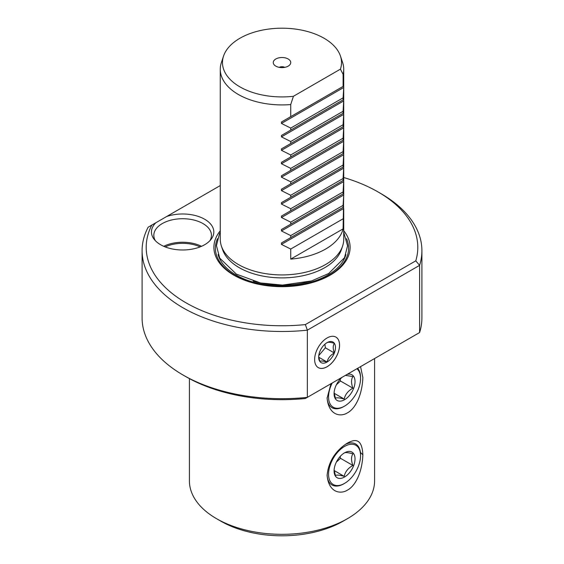 <?xml version="1.0" encoding="UTF-8"?>
<svg xmlns="http://www.w3.org/2000/svg" width="564" height="564" viewBox="0 0 564 564"><rect width="100%" height="100%" fill="white"/><g stroke="black" fill="none" stroke-linecap="round" stroke-linejoin="round"><path stroke-width="0.85" d="M293.421 96.289L340.416 69.153A59.516 34.362 0 0 0 340.444 56.055A59.516 34.362 0 0 0 282 28.2A59.516 34.362 0 0 0 223.555 56.055A59.516 34.362 0 0 0 293.421 96.289L290.728 104.559L290.728 116.649L281.443 122.014L343.723 86.059L290.728 116.649M288.183 66.136A8.742 5.048 180 0 1 274.019 64.627A8.742 5.048 180 0 1 275.817 58.994A8.742 5.048 180 0 1 286.956 58.402A8.742 5.048 180 0 1 289.981 64.627A8.742 5.048 180 0 1 288.183 66.136M343.102 86.412L343.102 74.321L340.416 69.153M343.102 74.321A61.723 35.638 0 0 0 343.723 69.28A61.723 35.638 0 0 0 342.609 62.533L340.444 56.055M290.728 104.559A61.723 35.638 180 0 1 220.277 69.28A61.723 35.638 180 0 1 221.391 62.533L223.555 56.055M290.728 222.16L281.443 217.514L281.443 216.09L343.723 180.135L343.102 191.922L290.728 222.16L290.728 224.169L281.443 229.527L343.723 193.572L290.728 224.169M290.728 208.722L281.443 204.076L281.443 202.652L343.723 166.697L343.102 178.485L290.728 208.722L290.728 210.732L281.443 216.09M290.728 195.285L281.443 190.639L281.443 189.208L343.723 153.253L343.102 165.048L290.728 195.285L290.728 197.287L281.443 202.652M290.728 181.841L281.443 177.195L281.443 175.771L343.723 139.816L343.102 151.603L290.728 181.841L290.728 183.85L281.443 189.208M290.728 168.403L281.443 163.757L281.443 162.333L343.723 126.378L343.102 138.166L290.728 168.403L290.728 170.413L281.443 175.771M290.728 154.966L281.443 150.32L281.443 148.889L343.723 112.934L343.102 124.729L290.728 154.966L290.728 156.968L281.443 162.333M290.728 141.522L281.443 136.876L281.443 135.452L343.723 99.497L343.102 111.284L290.728 141.522L290.728 143.531L281.443 148.889M343.723 69.28L343.723 87.483L343.102 97.847L290.728 128.084L290.728 130.094L281.443 135.452M290.728 128.084L281.443 123.438L281.443 122.014M221.391 246.045L222.568 249.556A60.531 34.947 180 0 0 239.199 267.646A60.531 34.947 180 0 0 324.801 267.646A60.531 34.947 180 0 0 341.431 249.556L342.609 246.045A61.723 35.638 0 0 1 325.647 264.495A61.723 35.638 180 0 1 263.91 273.364A61.723 35.638 180 0 1 221.391 246.045A61.723 35.638 180 0 1 220.277 239.291L220.277 69.28M281.443 230.958L343.723 194.996L343.102 205.359L290.728 235.604L281.443 230.958L281.443 229.527L343.723 193.572L343.102 228.878A61.723 35.638 180 0 1 325.647 249.034A61.723 35.638 180 0 1 290.728 259.116L290.728 249.041L281.443 244.395L281.443 242.971L343.723 207.009L281.443 242.971M290.728 235.604L290.728 237.606M343.102 205.359L343.102 207.369M281.443 244.395L343.723 208.44L343.723 239.291A61.723 35.638 0 0 1 342.609 246.045M281.443 123.438L343.723 87.483L343.723 99.497L290.728 130.094M343.102 97.847L343.102 99.856M281.443 136.876L343.723 100.921L343.723 112.934L290.728 143.531M343.102 111.284L343.102 113.293M281.443 150.32L343.723 114.365L343.723 126.371L290.728 156.968M343.102 124.729L343.102 126.731M281.443 163.757L343.723 127.802L343.723 139.816L290.728 170.413M343.102 138.166L343.102 140.175M281.443 177.195L343.723 141.24L343.723 153.253L290.728 183.85M343.102 151.603L343.102 153.612M281.443 190.639L343.723 154.684L343.723 166.69L290.728 197.287M343.102 165.048L343.102 167.05M281.443 204.076L343.723 168.121L343.723 180.135L290.728 210.732M343.102 178.485L343.102 180.494M281.443 217.514L343.723 181.559L343.723 193.572M343.102 191.922L343.102 193.931M220.277 230.746A68.103 39.318 180 0 0 242.943 279.568A68.103 39.318 180 0 0 330.159 275.161A68.103 39.318 0 0 0 343.723 230.746M155.875 222.738A31.182 18.006 0 0 0 154.169 239.333A31.182 18.006 0 0 0 160.585 244.713A31.182 18.006 0 0 0 211.098 239.333A31.182 18.006 0 0 0 204.683 219.255A31.182 18.006 0 0 0 166.613 216.541L151.794 225.092A135.797 78.403 0 0 0 305.357 324.589L415.774 260.843A135.797 78.403 0 0 0 378.021 191.922A135.797 78.403 0 0 0 343.723 177.526M220.277 185.556L166.613 216.541M415.774 260.843L419.595 265.355A139.907 80.779 0 0 0 421.907 250.719A139.907 80.779 0 0 0 380.933 193.6L378.021 191.922M151.794 225.092L148.156 227.2A139.907 80.779 0 0 0 142.093 250.719A139.907 80.779 0 0 0 307.352 330.159L419.595 265.355L419.595 332.548L307.352 397.352L307.352 330.159L305.357 324.589M209.878 240.736A28.806 16.631 180 0 0 211.437 235.343A28.806 16.631 180 0 0 202.998 223.584A28.806 16.631 0 0 0 171.611 219.981A28.806 16.631 0 0 0 153.824 235.343A28.806 16.631 0 0 0 155.382 240.736M201.517 246.306A28.806 16.631 0 0 0 163.743 246.306M200.093 246.898A27.777 16.039 0 0 0 165.167 246.898M318.082 367.488A17.625 10.173 120 0 0 331.724 362.997A17.625 10.173 120 0 0 339.535 345.14A17.625 10.173 120 0 0 335.7 336.976M339.563 345.154A17.625 10.173 120 0 0 335.714 336.983A17.625 10.173 120 0 0 322.206 341.946A17.625 10.173 120 0 0 314.642 359.55A17.625 10.173 120 0 0 318.096 367.502A17.625 10.173 120 0 0 331.745 363.026A17.625 10.173 120 0 0 339.563 345.154M318.688 356.511L319.795 361.383C320.726 360.741 323.151 360.953 327.071 362.032A11.879 6.86 -60 0 1 319.795 361.383A11.879 6.86 -60 0 1 318.674 357.188A11.879 6.86 -60 0 1 319.795 351.689A11.879 6.86 -60 0 1 327.071 342.637A11.879 6.86 -60 0 1 334.346 343.286A11.879 6.86 -60 0 1 334.346 352.986A11.879 6.86 -60 0 1 327.071 362.032C328.001 358.154 330.426 355.137 334.346 352.986C332.852 348.883 332.852 345.654 334.346 343.286C330.426 342.207 328.001 341.988 327.071 342.637M327.071 362.032L318.759 357.238M334.346 352.986L325.365 347.798L318.78 355.595M324.899 344.223L325.365 347.798M419.595 332.548A139.907 80.779 0 0 0 421.907 317.913L421.907 250.719M142.093 250.719L142.093 317.913A139.907 80.779 0 0 0 183.067 375.032A139.907 80.779 0 0 0 307.352 397.352L305.357 398.508A135.797 78.403 0 0 1 185.979 376.71L183.067 375.032M189.412 378.627L189.412 480.866A92.588 53.453 0 0 0 216.527 518.668A92.588 53.453 0 0 0 347.466 518.668A92.588 53.453 0 0 0 347.473 518.668A92.588 53.453 0 0 0 374.588 480.866L374.588 358.535M347.466 490.109C340.924 494.353 328.812 493.049 327.099 475.473C328.699 457.298 340.748 447.139 347.466 443.071C354.58 439.187 362.053 437.742 362.856 454.831C362.109 473.57 354.735 486.365 347.466 490.109M360.565 366.628L362.856 377.556C362.109 396.295 354.735 409.083 347.466 412.834C340.924 417.071 328.812 415.774 327.099 398.198L330.983 383.71M362.856 454.831A92.588 53.453 0 0 0 360.431 452.462M347.988 443.374A92.588 53.453 0 0 0 347.466 443.071M347.466 518.668L343.102 521.185L347.473 518.668M216.527 518.668L220.898 521.185A86.412 49.893 0 0 0 343.102 521.185M327.113 474.789A23.66 13.663 120 0 0 343.828 483.806A23.66 13.663 120 0 0 343.836 483.806L344.562 483.39A22.631 13.064 120 0 0 360.565 455.67A22.631 13.064 120 0 0 344.562 446.427A22.631 13.064 120 0 0 328.558 474.148A22.631 13.064 120 0 0 344.562 483.39L343.836 483.806M360.565 455.67L360.565 454.831A23.66 13.663 120 0 0 345.549 444.284M344.562 477.003A14.812 8.552 -60 0 1 334.085 470.954A14.812 8.552 -60 0 1 344.562 452.814L344.562 452.814A14.812 8.552 -60 0 1 355.031 458.863A14.812 8.552 -60 0 1 344.562 477.003M334.121 469.904L335.432 475.537C336.539 474.761 339.45 475.022 344.167 476.319C345.274 471.659 348.178 468.035 352.895 465.462C351.09 460.541 351.09 456.657 352.895 453.823C348.178 452.518 345.274 452.257 344.167 453.04M352.895 465.462L340.487 458.299L336.391 462.05M344.167 476.319L334.191 470.559M340.134 456.502L340.487 458.299M327.113 397.514A23.66 13.663 120 0 0 343.828 406.531A23.66 13.663 120 0 0 343.836 406.531L344.562 406.108A22.631 13.064 120 0 0 360.565 378.395A22.631 13.064 120 0 0 356.906 368.743M332.217 382.998A22.631 13.064 120 0 0 330.081 403.866A22.631 13.064 120 0 0 344.562 406.108L343.836 406.531M360.565 378.395L360.565 377.556A23.66 13.663 120 0 0 357.632 368.32M347.008 374.454A14.812 8.552 -60 0 1 354.96 383.048A14.812 8.552 -60 0 1 344.562 399.728A14.812 8.552 -60 0 1 334.085 393.679A14.812 8.552 -60 0 1 342.108 377.288M334.121 392.629L335.432 398.262C336.539 397.479 339.45 397.74 344.167 399.044C345.274 394.384 348.178 390.76 352.895 388.18C351.09 383.259 351.09 379.382 352.895 376.548L345.415 375.377M352.895 388.18L340.487 381.017L336.391 384.775M344.167 399.044L334.191 393.284M340.134 379.227L340.487 381.017M343.102 228.878L290.728 259.116M343.102 218.804L290.728 249.041M284.771 67.356A4.117 2.376 0 0 0 279.229 67.356M310.792 281.161A63.168 36.47 180 0 1 253.208 281.161M345.908 254.583A64.712 37.365 0 0 1 327.762 275.119A64.712 37.365 180 0 1 262.034 284.242A64.712 37.365 180 0 1 218.092 254.583M346.529 238.699A66.601 38.451 0 0 1 329.094 275.408A66.601 38.451 180 0 1 249.034 281.626A66.601 38.451 180 0 1 217.471 238.699M343.723 232.305L347.551 245.798L344.519 257.692L328.671 273.512L311.539 280.942L282.437 285.102L260.462 282.952L236.408 274.146L219.699 258.093L216.449 245.622L219.481 233.729L220.277 232.305"/></g></svg>
